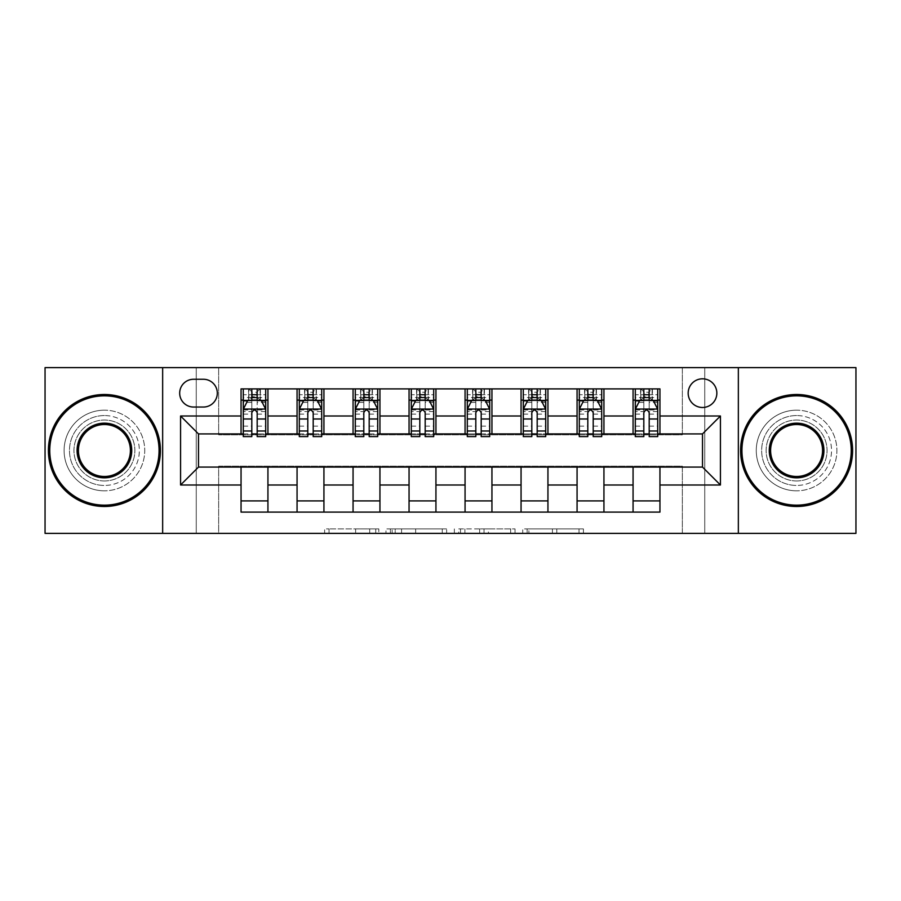 <?xml version="1.0" encoding="UTF-8"?>
<svg xmlns="http://www.w3.org/2000/svg" width="901" height="901" viewBox="0 0 901 901"><rect width="100%" height="100%" fill="white"/><g stroke="black" fill="none" stroke-linecap="round" stroke-linejoin="round"><path stroke-width="0.68" stroke-dasharray="4.5 3.38" d="M378.825 533.381L329.023 533.381L378.825 533.381L378.825 528.898L355.625 528.898L355.625 533.381L355.625 528.898L378.825 528.898L378.825 533.381L378.825 528.898L355.625 528.898L355.625 533.381L355.625 528.898L378.825 528.898L329.023 528.898L378.825 528.898M796.585 415.552A34.948 34.948 0 0 0 761.649 450.5A34.948 34.948 0 0 0 796.585 485.448A34.948 34.948 0 0 1 761.649 450.5A34.948 34.948 0 0 1 796.585 415.552A34.948 34.948 0 0 1 831.533 450.5A34.948 34.948 0 0 1 796.585 485.448A34.948 34.948 0 0 0 831.533 450.5A34.948 34.948 0 0 0 796.585 415.552M104.415 415.552A34.948 34.948 0 0 0 69.467 450.5A34.948 34.948 0 0 0 104.415 485.448A34.948 34.948 0 0 1 69.467 450.5A34.948 34.948 0 0 1 104.415 415.552A34.948 34.948 0 0 1 139.351 450.5A34.948 34.948 0 0 1 104.415 485.448A34.948 34.948 0 0 0 139.351 450.5A34.948 34.948 0 0 0 104.415 415.552M702.51 378.814A14.337 14.337 0 0 0 688.173 393.151A14.337 14.337 0 0 0 702.51 407.489A14.337 14.337 0 0 0 716.847 393.151A14.337 14.337 0 0 0 702.51 378.814M579.016 533.381L527.13 533.381L579.016 533.381L579.016 528.898L556.807 528.898L583.42 528.898L583.42 533.381L583.42 528.898L527.13 528.898L583.42 528.898L583.42 533.381L583.42 528.898L579.016 528.898L579.016 533.381M552.414 533.381L528.887 533.381L552.414 533.381L552.414 528.898L556.807 528.898L552.414 528.898L552.414 533.381L552.414 528.898L528.887 528.898L528.887 533.381L528.887 528.898L552.414 528.898L552.414 533.381M522.726 533.381L527.13 533.381L522.726 533.381L522.726 528.898L527.13 528.898L522.726 528.898L522.726 533.381M324.619 533.381L329.023 533.381L324.619 533.381L324.619 528.898L329.023 528.898L324.619 528.898L324.619 533.381M682.35 533.381L704.751 533.381L704.751 367.619L855.95 367.619L855.95 533.381L704.751 533.381L704.751 367.619L682.35 367.619L682.35 434.823L218.65 434.823L218.65 367.619L682.35 367.619L682.35 434.823L218.65 434.823L218.65 367.619L196.249 367.619L196.249 533.381L45.05 533.381L45.05 367.619L196.249 367.619L196.249 533.381L218.65 533.381L218.65 466.177L682.35 466.177L682.35 533.381L218.65 533.381L218.65 466.177L682.35 466.177L682.35 533.381M446.648 533.381L442.256 533.381L446.648 533.381L446.648 528.898L446.648 533.381M390.358 533.381L442.256 533.381L385.966 533.381L390.358 533.381L390.358 528.898L446.648 528.898L385.966 528.898L385.966 533.381L385.966 528.898L390.358 528.898L390.358 533.381M458.744 533.381L515.034 533.381L454.352 533.381L458.744 533.381L458.744 528.898L515.034 528.898L515.034 533.381L515.034 528.898L488.432 528.898L488.432 533.381M241.051 500.9L267.935 500.9L267.935 512.106L241.051 512.106L241.051 467.078M297.06 512.106L297.06 500.9L323.932 500.9L323.932 512.106L267.935 512.106M353.057 512.106L353.057 500.9L379.94 500.9L379.94 512.106L323.932 512.106M409.054 512.106L409.054 500.9L435.938 500.9L435.938 512.106L379.94 512.106M465.062 512.106L465.062 500.9L491.946 500.9L491.946 512.106L435.938 512.106M521.06 512.106L521.06 500.9L547.943 500.9L547.943 512.106L491.946 512.106M577.068 512.106L577.068 500.9L603.94 500.9L603.94 512.106L547.943 512.106M633.065 512.106L633.065 500.9L659.949 500.9L659.949 512.106L603.94 512.106M241.051 388.894L267.935 388.894L267.935 400.1L241.051 400.1L241.051 388.894M297.06 388.894L323.932 388.894L323.932 400.1L297.06 400.1L297.06 388.894L267.935 388.894M353.057 388.894L379.94 388.894L379.94 400.1L353.057 400.1L353.057 388.894L323.932 388.894M409.054 388.894L435.938 388.894L435.938 400.1L409.054 400.1L409.054 388.894L379.94 388.894M465.062 388.894L491.946 388.894L491.946 400.1L465.062 400.1L465.062 388.894L435.938 388.894M521.06 388.894L547.943 388.894L547.943 400.1L521.06 400.1L521.06 388.894L491.946 388.894M577.068 388.894L603.94 388.894L603.94 400.1L577.068 400.1L577.068 388.894L547.943 388.894M633.065 388.894L659.949 388.894L659.949 400.1L633.065 400.1L633.065 388.894L603.94 388.894M198.49 433.922L198.49 467.078L702.51 467.078L702.51 433.922L198.49 433.922M635.306 433.922L643.821 433.922M649.193 433.922L657.707 433.922M579.298 433.922L587.812 433.922M593.196 433.922L601.699 433.922M523.301 433.922L531.815 433.922M537.187 433.922L545.702 433.922M467.304 433.922L475.818 433.922M481.19 433.922L489.705 433.922M411.295 433.922L419.81 433.922M425.182 433.922L433.696 433.922M355.298 433.922L363.813 433.922M369.185 433.922L377.699 433.922M299.301 433.922L307.804 433.922M313.188 433.922L321.702 433.922M243.293 433.922L251.807 433.922M257.179 433.922L265.694 433.922M241.051 433.922L241.051 400.1M267.935 433.922L267.935 400.1M257.179 400.1L251.807 400.1M267.935 500.9L267.935 467.078M297.06 433.922L297.06 400.1M323.932 433.922L323.932 400.1M313.188 400.1L307.804 400.1M323.932 500.9L323.932 467.078M297.06 500.9L297.06 467.078M353.057 500.9L353.057 467.078M379.94 500.9L379.94 467.078M353.057 433.922L353.057 400.1M379.94 433.922L379.94 400.1M369.185 400.1L363.813 400.1M409.054 500.9L409.054 467.078M435.938 500.9L435.938 467.078M409.054 433.922L409.054 400.1M435.938 433.922L435.938 400.1M425.182 400.1L419.81 400.1M465.062 500.9L465.062 467.078M491.946 500.9L491.946 467.078M465.062 433.922L465.062 400.1M491.946 433.922L491.946 400.1M481.19 400.1L475.818 400.1M521.06 500.9L521.06 467.078M547.943 500.9L547.943 467.078M521.06 433.922L521.06 400.1M547.943 433.922L547.943 400.1M537.187 400.1L531.815 400.1M577.068 500.9L577.068 467.078M603.94 500.9L603.94 467.078M577.068 433.922L577.068 400.1M603.94 433.922L603.94 400.1M593.196 400.1L587.812 400.1M633.065 500.9L633.065 467.078M659.949 500.9L659.949 467.078M633.065 433.922L633.065 400.1M659.949 433.922L659.949 400.1M649.193 400.1L643.821 400.1M193.569 379.265A13.887 13.887 0 0 0 179.682 393.151A13.887 13.887 0 0 0 193.569 407.038L203.423 407.038A13.887 13.887 0 0 0 217.31 393.151A13.887 13.887 0 0 0 203.423 379.265L193.569 379.265M162.653 533.381L162.653 367.619M738.347 367.619L738.347 533.381M395.201 533.381L401.576 533.381L395.201 533.381L395.201 528.898L392.126 528.898L392.126 533.381L392.126 528.898L401.576 528.898L395.201 528.898L395.201 533.381M401.576 533.381L415.654 533.381L401.576 533.381L401.576 528.898L415.654 528.898L415.654 533.381L415.654 528.898L401.576 528.898L401.576 533.381M458.744 528.898L484.028 528.898L484.028 533.381L484.028 528.898L479.636 528.898L484.028 528.898L484.028 533.381L484.028 528.898L488.432 528.898M460.501 528.898L460.501 533.381L460.501 528.898M454.352 528.898L454.352 533.381L454.352 528.898M251.807 388.894L243.293 388.894L243.293 400.1L243.293 394.728L251.807 394.728L251.807 388.894L265.694 388.894L265.694 400.1L265.694 397.578L257.179 397.578M243.293 409.279L243.293 430.791L243.293 409.279L247.775 400.326L261.211 400.326L265.694 409.279L265.694 430.791L265.694 409.279M243.293 436.613L243.293 394.728L265.694 394.728L265.694 397.578M265.694 436.613L265.694 394.728L257.179 394.728L257.179 388.894M251.807 436.613L251.807 411.543L243.293 411.543M243.293 409.978L251.807 409.978L251.807 430.791L251.807 412.647C253.598 409.245 255.388 409.245 257.179 412.647L257.179 430.791L257.179 409.978L265.694 409.978M243.293 400.1L260.096 400.1L260.096 388.894L265.694 388.894M260.423 388.894L260.423 400.1L260.096 388.894L248.89 388.894L248.89 400.1L248.575 388.894L248.575 400.1M243.293 388.894L248.575 388.894M251.807 394.728L251.807 411.543M265.694 411.543L257.179 411.543L257.179 394.728M251.807 409.978L251.807 400.326M257.179 400.326L257.179 409.978M257.179 411.543L257.179 436.613M260.423 400.1L265.694 400.1M252.257 396.744L252.257 392.262L256.74 392.262L256.74 396.744L252.257 396.744L248.89 400.1M260.096 400.1L256.74 396.744M252.257 392.262L248.89 388.894M260.096 388.894L256.74 392.262M307.804 388.894L299.301 388.894L299.301 400.1L299.301 394.728L307.804 394.728L307.804 388.894L321.702 388.894L321.702 400.1L321.702 397.578L313.188 397.578M299.301 409.279L299.301 430.791L299.301 409.279L303.772 400.326L317.22 400.326L321.702 409.279L321.702 430.791L321.702 409.279M299.301 436.613L299.301 394.728L321.702 394.728L321.702 397.578M321.702 436.613L321.702 394.728L313.188 394.728L313.188 388.894L313.188 436.613M307.804 436.613L307.804 411.543L299.301 411.543M299.301 409.978L307.804 409.978L307.804 430.791L307.804 412.647C309.595 409.245 311.386 409.245 313.188 412.647L313.188 430.791L313.188 409.978L321.702 409.978M299.301 400.1L316.093 400.1L316.093 388.894L321.702 388.894M312.737 392.262L312.737 396.744L308.255 396.744L308.255 392.262L312.737 392.262L316.093 388.894L316.093 400.1L316.093 388.894L304.898 388.894L304.898 400.1L304.572 388.894L304.572 400.1M299.301 388.894L304.572 388.894M307.804 394.728L307.804 411.543M307.804 409.978L307.804 400.326M313.188 400.326L313.188 409.978M312.737 396.744L316.093 400.1L321.702 400.1M308.255 396.744L304.898 400.1M308.255 392.262L304.898 388.894M363.813 388.894L355.298 388.894L355.298 400.1L355.298 394.728L363.813 394.728L363.813 388.894L377.699 388.894L377.699 400.1L377.699 397.578L369.185 397.578M355.298 409.279L355.298 430.791L355.298 409.279L359.781 400.326L373.217 400.326L377.699 409.279L377.699 430.791L377.699 409.279M355.298 436.613L355.298 394.728L377.699 394.728L377.699 397.578M377.699 436.613L377.699 394.728L369.185 394.728L369.185 388.894L369.185 436.613M363.813 436.613L363.813 411.543L355.298 411.543M355.298 409.978L363.813 409.978L363.813 430.791L363.813 412.647C365.592 409.245 367.394 409.245 369.185 412.647L369.185 430.791L369.185 409.978L377.699 409.978M355.298 400.1L372.102 400.1L372.102 388.894L377.699 388.894M368.734 392.262L368.734 396.744L364.263 396.744L364.263 392.262L368.734 392.262L372.102 388.894L372.102 400.1L372.102 388.894L360.896 388.894L360.896 400.1L360.569 388.894L360.569 400.1M355.298 388.894L360.569 388.894M363.813 394.728L363.813 411.543M363.813 409.978L363.813 400.326M369.185 400.326L369.185 409.978M368.734 396.744L372.102 400.1L377.699 400.1M364.263 396.744L360.896 400.1M364.263 392.262L360.896 388.894M419.81 388.894L411.295 388.894L411.295 400.1L411.295 394.728L419.81 394.728L419.81 388.894L433.696 388.894L433.696 400.1L433.696 397.578L425.182 397.578M411.295 409.279L411.295 430.791L411.295 409.279L415.778 400.326L429.214 400.326L433.696 409.279L433.696 430.791L433.696 409.279M411.295 436.613L411.295 394.728L433.696 394.728L433.696 397.578M433.696 436.613L433.696 394.728L425.182 394.728L425.182 388.894L425.182 436.613M419.81 436.613L419.81 411.543L411.295 411.543M411.295 409.978L419.81 409.978L419.81 430.791L419.81 412.647C421.6 409.245 423.391 409.245 425.182 412.647L425.182 430.791L425.182 409.978L433.696 409.978M411.295 400.1L428.099 400.1L428.099 388.894L433.696 388.894M424.743 392.262L424.743 396.744L420.26 396.744L420.26 392.262L424.743 392.262L428.099 388.894L428.099 400.1L428.099 388.894L416.904 388.894L416.904 400.1L416.577 388.894L416.577 400.1M411.295 388.894L416.577 388.894M419.81 394.728L419.81 411.543M419.81 409.978L419.81 400.326M425.182 400.326L425.182 409.978M424.743 396.744L428.099 400.1L433.696 400.1M420.26 396.744L416.904 400.1M420.26 392.262L416.904 388.894M475.818 388.894L467.304 388.894L467.304 400.1L467.304 394.728L475.818 394.728L475.818 388.894L489.705 388.894L489.705 400.1L489.705 397.578L481.19 397.578M467.304 409.279L467.304 430.791L467.304 409.279L471.786 400.326L485.222 400.326L489.705 409.279L489.705 430.791L489.705 409.279M467.304 436.613L467.304 394.728L489.705 394.728L489.705 397.578M489.705 436.613L489.705 394.728L481.19 394.728L481.19 388.894L481.19 436.613M475.818 436.613L475.818 411.543L467.304 411.543M467.304 409.978L475.818 409.978L475.818 430.791L475.818 412.647C477.598 409.245 479.388 409.245 481.19 412.647L481.19 430.791L481.19 409.978L489.705 409.978M467.304 400.1L484.096 400.1L484.096 388.894L489.705 388.894M480.74 392.262L480.74 396.744L476.257 396.744L476.257 392.262L480.74 392.262L484.096 388.894L484.096 400.1L484.096 388.894L472.901 388.894L472.901 400.1L472.575 388.894L472.575 400.1M467.304 388.894L472.575 388.894M475.818 394.728L475.818 411.543M475.818 409.978L475.818 400.326M481.19 400.326L481.19 409.978M480.74 396.744L484.096 400.1L489.705 400.1M476.257 396.744L472.901 400.1M476.257 392.262L472.901 388.894M104.415 506.497A55.997 55.997 0 0 1 48.406 450.5A55.997 55.997 0 0 1 104.415 394.503A55.997 55.997 0 0 1 160.412 450.5A55.997 55.997 0 0 1 104.415 506.497A55.997 55.997 0 0 1 48.406 450.5A55.997 55.997 0 0 1 104.415 394.503A55.997 55.997 0 0 1 160.412 450.5A55.997 55.997 0 0 1 104.415 506.497A55.997 55.997 0 0 1 48.406 450.5A55.997 55.997 0 0 1 104.415 394.503A55.997 55.997 0 0 1 160.412 450.5A55.997 55.997 0 0 1 104.415 506.497M104.415 410.18A40.32 40.32 0 0 0 64.095 450.5A40.32 40.32 0 0 0 104.415 490.82A40.32 40.32 0 0 1 64.095 450.5A40.32 40.32 0 0 1 104.415 410.18A40.32 40.32 0 0 1 144.734 450.5A40.32 40.32 0 0 1 104.415 490.82A40.32 40.32 0 0 0 144.734 450.5A40.32 40.32 0 0 0 104.415 410.18M104.415 424.517A25.983 25.983 0 0 1 130.397 450.5A25.983 25.983 0 0 1 104.415 476.483A25.983 25.983 0 0 1 78.432 450.5A25.983 25.983 0 0 1 104.415 424.517M104.415 480.965A30.465 30.465 0 0 1 73.95 450.5A30.465 30.465 0 0 1 104.415 420.035A30.465 30.465 0 0 1 134.88 450.5A30.465 30.465 0 0 1 104.415 480.965A30.465 30.465 0 0 1 73.95 450.5A30.465 30.465 0 0 1 104.415 420.035A30.465 30.465 0 0 1 134.88 450.5A30.465 30.465 0 0 1 104.415 480.965M796.585 506.497A55.997 55.997 0 0 1 740.588 450.5A55.997 55.997 0 0 1 796.585 394.503A55.997 55.997 0 0 1 852.594 450.5A55.997 55.997 0 0 1 796.585 506.497A55.997 55.997 0 0 1 740.588 450.5A55.997 55.997 0 0 1 796.585 394.503A55.997 55.997 0 0 1 852.594 450.5A55.997 55.997 0 0 1 796.585 506.497A55.997 55.997 0 0 1 740.588 450.5A55.997 55.997 0 0 1 796.585 394.503A55.997 55.997 0 0 1 852.594 450.5A55.997 55.997 0 0 1 796.585 506.497M796.585 410.18A40.32 40.32 0 0 0 756.266 450.5A40.32 40.32 0 0 0 796.585 490.82A40.32 40.32 0 0 1 756.266 450.5A40.32 40.32 0 0 1 796.585 410.18A40.32 40.32 0 0 1 836.905 450.5A40.32 40.32 0 0 1 796.585 490.82A40.32 40.32 0 0 0 836.905 450.5A40.32 40.32 0 0 0 796.585 410.18M796.585 424.517A25.983 25.983 0 0 1 822.568 450.5A25.983 25.983 0 0 1 796.585 476.483A25.983 25.983 0 0 1 770.603 450.5A25.983 25.983 0 0 1 796.585 424.517M796.585 480.965A30.465 30.465 0 0 1 766.12 450.5A30.465 30.465 0 0 1 796.585 420.035A30.465 30.465 0 0 1 827.05 450.5A30.465 30.465 0 0 1 796.585 480.965A30.465 30.465 0 0 1 766.12 450.5A30.465 30.465 0 0 1 796.585 420.035A30.465 30.465 0 0 1 827.05 450.5A30.465 30.465 0 0 1 796.585 480.965M531.815 388.894L523.301 388.894L523.301 400.1L523.301 394.728L531.815 394.728L531.815 388.894L545.702 388.894L545.702 400.1L545.702 397.578L537.187 397.578M523.301 409.279L523.301 430.791L523.301 409.279L527.783 400.326L541.219 400.326L545.702 409.279L545.702 430.791L545.702 409.279M523.301 436.613L523.301 394.728L545.702 394.728L545.702 397.578M545.702 436.613L545.702 394.728L537.187 394.728L537.187 388.894L537.187 436.613M531.815 436.613L531.815 411.543L523.301 411.543M523.301 409.978L531.815 409.978L531.815 430.791L531.815 412.647C533.606 409.245 535.397 409.245 537.187 412.647L537.187 430.791L537.187 409.978L545.702 409.978M523.301 400.1L540.104 400.1L540.104 388.894L545.702 388.894M536.737 392.262L536.737 396.744L532.266 396.744L532.266 392.262L536.737 392.262L540.104 388.894L540.104 400.1L540.104 388.894L528.898 388.894L528.898 400.1L528.583 388.894L528.583 400.1M523.301 388.894L528.583 388.894M531.815 394.728L531.815 411.543M531.815 409.978L531.815 400.326M537.187 400.326L537.187 409.978M536.737 396.744L540.104 400.1L545.702 400.1M532.266 396.744L528.898 400.1M532.266 392.262L528.898 388.894M587.812 388.894L579.298 388.894L579.298 400.1L579.298 394.728L587.812 394.728L587.812 388.894L601.699 388.894L601.699 400.1L601.699 397.578L593.196 397.578M579.298 409.279L579.298 430.791L579.298 409.279L583.78 400.326L597.228 400.326L601.699 409.279L601.699 430.791L601.699 409.279M579.298 436.613L579.298 394.728L601.699 394.728L601.699 397.578M601.699 436.613L601.699 394.728L593.196 394.728L593.196 388.894L593.196 436.613M587.812 436.613L587.812 411.543L579.298 411.543M579.298 409.978L587.812 409.978L587.812 430.791L587.812 412.647C589.603 409.245 591.394 409.245 593.196 412.647L593.196 430.791L593.196 409.978L601.699 409.978M579.298 400.1L596.102 400.1L596.102 388.894L601.699 388.894M592.745 392.262L592.745 396.744L588.263 396.744L588.263 392.262L592.745 392.262L596.102 388.894L596.102 400.1L596.102 388.894L584.907 388.894L584.907 400.1L584.58 388.894L584.58 400.1M579.298 388.894L584.58 388.894M587.812 394.728L587.812 411.543M587.812 409.978L587.812 400.326M593.196 400.326L593.196 409.978M592.745 396.744L596.102 400.1L601.699 400.1M588.263 396.744L584.907 400.1M588.263 392.262L584.907 388.894M643.821 388.894L635.306 388.894L635.306 400.1L635.306 394.728L643.821 394.728L643.821 388.894L657.707 388.894L657.707 400.1L657.707 397.578L649.193 397.578M635.306 409.279L635.306 430.791L635.306 409.279L639.789 400.326L653.225 400.326L657.707 409.279L657.707 430.791L657.707 409.279M635.306 436.613L635.306 394.728L657.707 394.728L657.707 397.578M657.707 436.613L657.707 394.728L649.193 394.728L649.193 388.894L649.193 436.613M643.821 436.613L643.821 411.543L635.306 411.543M635.306 409.978L643.821 409.978L643.821 430.791L643.821 412.647C645.6 409.245 647.391 409.245 649.193 412.647L649.193 430.791L649.193 409.978L657.707 409.978M635.306 400.1L652.11 400.1L652.11 388.894L657.707 388.894M648.743 392.262L648.743 396.744L644.26 396.744L644.26 392.262L648.743 392.262L652.11 388.894L652.11 400.1L652.11 388.894L640.904 388.894L640.904 400.1L640.577 388.894L640.577 400.1M635.306 388.894L640.577 388.894M643.821 394.728L643.821 411.543M643.821 409.978L643.821 400.326M649.193 400.326L649.193 409.978M648.743 396.744L652.11 400.1L657.707 400.1M644.26 396.744L640.904 400.1M644.26 392.262L640.904 388.894M375.74 528.898L375.74 533.381L375.74 528.898M369.692 528.898L369.692 533.381L369.692 528.898M329.023 528.898L329.023 533.381L329.023 528.898M442.256 528.898L442.256 533.381L442.256 528.898M510.642 528.898L510.642 533.381L510.642 528.898M479.636 528.898L479.636 533.381L479.636 528.898M464.905 528.898L464.905 533.381L464.905 528.898M556.807 528.898L556.807 533.381L556.807 528.898M527.13 528.898L527.13 533.381L527.13 528.898M243.405 409.054L265.581 409.054M243.293 426.128L251.807 426.128M251.807 402.42L243.293 402.42M265.694 402.42L257.179 402.42M247.505 400.855L251.807 400.855M257.179 400.855L261.481 400.855M257.179 426.128L265.694 426.128M243.293 414.111L251.807 414.111M257.179 414.111L265.694 414.111M251.807 397.578L243.293 397.578M299.414 409.054L321.589 409.054M299.301 426.128L307.804 426.128M307.804 402.42L299.301 402.42M321.702 402.42L313.188 402.42M303.513 400.855L307.804 400.855M313.188 400.855L317.49 400.855M321.702 411.543L313.188 411.543M313.188 426.128L321.702 426.128M299.301 414.111L307.804 414.111M313.188 414.111L321.702 414.111M307.804 397.578L299.301 397.578M316.42 388.894L316.42 400.1M355.411 409.054L377.587 409.054M355.298 426.128L363.813 426.128M363.813 402.42L355.298 402.42M377.699 402.42L369.185 402.42M359.51 400.855L363.813 400.855M369.185 400.855L373.487 400.855M377.699 411.543L369.185 411.543M369.185 426.128L377.699 426.128M355.298 414.111L363.813 414.111M369.185 414.111L377.699 414.111M363.813 397.578L355.298 397.578M372.417 388.894L372.417 400.1M411.408 409.054L433.584 409.054M411.295 426.128L419.81 426.128M419.81 402.42L411.295 402.42M433.696 402.42L425.182 402.42M415.507 400.855L419.81 400.855M425.182 400.855L429.484 400.855M433.696 411.543L425.182 411.543M425.182 426.128L433.696 426.128M411.295 414.111L419.81 414.111M425.182 414.111L433.696 414.111M419.81 397.578L411.295 397.578M428.425 388.894L428.425 400.1M467.416 409.054L489.592 409.054M467.304 426.128L475.818 426.128M475.818 402.42L467.304 402.42M489.705 402.42L481.19 402.42M471.516 400.855L475.818 400.855M481.19 400.855L485.493 400.855M489.705 411.543L481.19 411.543M481.19 426.128L489.705 426.128M467.304 414.111L475.818 414.111M481.19 414.111L489.705 414.111M475.818 397.578L467.304 397.578M484.423 388.894L484.423 400.1M523.413 409.054L545.589 409.054M523.301 426.128L531.815 426.128M531.815 402.42L523.301 402.42M545.702 402.42L537.187 402.42M527.513 400.855L531.815 400.855M537.187 400.855L541.49 400.855M545.702 411.543L537.187 411.543M537.187 426.128L545.702 426.128M523.301 414.111L531.815 414.111M537.187 414.111L545.702 414.111M531.815 397.578L523.301 397.578M540.431 388.894L540.431 400.1M579.411 409.054L601.586 409.054M579.298 426.128L587.812 426.128M587.812 402.42L579.298 402.42M601.699 402.42L593.196 402.42M583.51 400.855L587.812 400.855M593.196 400.855L597.487 400.855M601.699 411.543L593.196 411.543M593.196 426.128L601.699 426.128M579.298 414.111L587.812 414.111M593.196 414.111L601.699 414.111M587.812 397.578L579.298 397.578M596.428 388.894L596.428 400.1M635.419 409.054L657.595 409.054M635.306 426.128L643.821 426.128M643.821 402.42L635.306 402.42M657.707 402.42L649.193 402.42M639.519 400.855L643.821 400.855M649.193 400.855L653.495 400.855M657.707 411.543L649.193 411.543M649.193 426.128L657.707 426.128M635.306 414.111L643.821 414.111M649.193 414.111L657.707 414.111M643.821 397.578L635.306 397.578M652.425 388.894L652.425 400.1M243.293 430.791L251.807 430.791M257.179 430.791L265.694 430.791M299.301 430.791L307.804 430.791M313.188 430.791L321.702 430.791M355.298 430.791L363.813 430.791M369.185 430.791L377.699 430.791M411.295 430.791L419.81 430.791M425.182 430.791L433.696 430.791M467.304 430.791L475.818 430.791M481.19 430.791L489.705 430.791M523.301 430.791L531.815 430.791M537.187 430.791L545.702 430.791M579.298 430.791L587.812 430.791M593.196 430.791L601.699 430.791M635.306 430.791L643.821 430.791M649.193 430.791L657.707 430.791"/><path stroke-width="1.35" d="M702.51 378.814A14.337 14.337 0 0 0 688.173 393.151A14.337 14.337 0 0 0 702.51 407.489A14.337 14.337 0 0 0 716.847 393.151A14.337 14.337 0 0 0 702.51 378.814M738.347 533.381L855.95 533.381L855.95 367.619L738.347 367.619L738.347 533.381L162.653 533.381L162.653 367.619L45.05 367.619L45.05 533.381L162.653 533.381M193.569 407.038L203.423 407.038A13.887 13.887 0 0 0 217.31 393.151A13.887 13.887 0 0 0 203.423 379.265L193.569 379.265A13.887 13.887 0 0 0 179.682 393.151A13.887 13.887 0 0 0 193.569 407.038M738.347 367.619L162.653 367.619M241.051 484.997L180.572 484.997L180.572 416.003L241.051 416.003L241.051 433.922L198.49 433.922L198.49 467.078L241.051 467.078L241.051 512.106L659.949 512.106L659.949 467.078L702.51 467.078L702.51 433.922L659.949 433.922L659.949 416.003L720.428 416.003L720.428 484.997L659.949 484.997M659.949 416.003L659.949 388.894L241.051 388.894L241.051 416.003M633.065 388.894L633.065 433.922L635.306 433.922M643.821 433.922L649.193 433.922M657.707 433.922L659.949 433.922M633.065 433.922L601.699 433.922M577.068 388.894L577.068 433.922L579.298 433.922M587.812 433.922L593.196 433.922M577.068 433.922L545.702 433.922M521.06 388.894L521.06 433.922L523.301 433.922M531.815 433.922L537.187 433.922M521.06 433.922L489.705 433.922M465.062 388.894L465.062 433.922L467.304 433.922M475.818 433.922L481.19 433.922M465.062 433.922L433.696 433.922M409.054 388.894L409.054 433.922L411.295 433.922M419.81 433.922L425.182 433.922M409.054 433.922L377.699 433.922M353.057 388.894L353.057 433.922L355.298 433.922M363.813 433.922L369.185 433.922M353.057 433.922L321.702 433.922M297.06 388.894L297.06 433.922L299.301 433.922M307.804 433.922L313.188 433.922M297.06 433.922L265.694 433.922M241.051 433.922L243.293 433.922M251.807 433.922L257.179 433.922M241.051 467.078L267.935 467.078L267.935 512.106M659.949 467.078L267.935 467.078M267.935 388.894L267.935 433.922M241.051 400.1L243.293 400.1M251.807 400.1L257.179 400.1M265.694 400.1L267.935 400.1M241.051 500.9L267.935 500.9M297.06 467.078L297.06 512.106M323.932 388.894L323.932 433.922M297.06 400.1L299.301 400.1M307.804 400.1L313.188 400.1M321.702 400.1L323.932 400.1M323.932 467.078L323.932 512.106M297.06 500.9L323.932 500.9M353.057 467.078L353.057 512.106M379.94 467.078L379.94 512.106M353.057 500.9L379.94 500.9M379.94 388.894L379.94 433.922M353.057 400.1L355.298 400.1M363.813 400.1L369.185 400.1M377.699 400.1L379.94 400.1M409.054 467.078L409.054 512.106M435.938 467.078L435.938 512.106M409.054 500.9L435.938 500.9M435.938 388.894L435.938 433.922M409.054 400.1L411.295 400.1M419.81 400.1L425.182 400.1M433.696 400.1L435.938 400.1M465.062 467.078L465.062 512.106M491.946 467.078L491.946 512.106M465.062 500.9L491.946 500.9M491.946 388.894L491.946 433.922M465.062 400.1L467.304 400.1M475.818 400.1L481.19 400.1M489.705 400.1L491.946 400.1M521.06 467.078L521.06 512.106M547.943 467.078L547.943 512.106M521.06 500.9L547.943 500.9M547.943 388.894L547.943 433.922M521.06 400.1L523.301 400.1M531.815 400.1L537.187 400.1M545.702 400.1L547.943 400.1M577.068 467.078L577.068 512.106M603.94 467.078L603.94 512.106M577.068 500.9L603.94 500.9M603.94 388.894L603.94 433.922M577.068 400.1L579.298 400.1M587.812 400.1L593.196 400.1M601.699 400.1L603.94 400.1M633.065 467.078L633.065 512.106M633.065 500.9L659.949 500.9M633.065 400.1L635.306 400.1M643.821 400.1L649.193 400.1M657.707 400.1L659.949 400.1M198.49 433.922L180.572 416.003M198.49 467.078L180.572 484.997M720.428 416.003L702.51 433.922M720.428 484.997L702.51 467.078M257.179 394.728L251.807 394.728M265.694 430.993L257.179 430.993L257.179 436.613L265.694 436.613L265.694 409.279L261.211 400.326L247.775 400.326L243.293 409.279L243.293 436.613L251.807 436.613L251.807 430.993L243.293 430.993M243.293 409.279L243.293 388.894M265.694 409.279L265.694 388.894M251.807 400.326L251.807 388.894M257.179 388.894L257.179 400.326M257.179 430.993L257.179 412.647C255.388 409.189 253.598 409.189 251.807 412.647L251.807 430.993M313.188 394.728L307.804 394.728M321.702 430.993L313.188 430.993L313.188 436.613L321.702 436.613L321.702 409.279L317.22 400.326L303.772 400.326L299.301 409.279L299.301 436.613L307.804 436.613L307.804 430.993L299.301 430.993M299.301 409.279L299.301 388.894M321.702 409.279L321.702 388.894M307.804 400.326L307.804 388.894M313.188 388.894L313.188 400.326M313.188 430.993L313.188 412.647C311.397 409.189 309.606 409.189 307.804 412.647L307.804 430.993M369.185 394.728L363.813 394.728M377.699 430.993L369.185 430.993L369.185 436.613L377.699 436.613L377.699 409.279L373.217 400.326L359.781 400.326L355.298 409.279L355.298 436.613L363.813 436.613L363.813 430.993L355.298 430.993M355.298 409.279L355.298 388.894M377.699 409.279L377.699 388.894M363.813 400.326L363.813 388.894M369.185 388.894L369.185 400.326M369.185 430.993L369.185 412.647C367.394 409.189 365.603 409.189 363.813 412.647L363.813 430.993M425.182 394.728L419.81 394.728M433.696 430.993L425.182 430.993L425.182 436.613L433.696 436.613L433.696 409.279L429.214 400.326L415.778 400.326L411.295 409.279L411.295 436.613L419.81 436.613L419.81 430.993L411.295 430.993M411.295 409.279L411.295 388.894M433.696 409.279L433.696 388.894M419.81 400.326L419.81 388.894M425.182 388.894L425.182 400.326M425.182 430.993L425.182 412.647C423.402 409.189 421.6 409.189 419.81 412.647L419.81 430.993M481.19 394.728L475.818 394.728M489.705 430.993L481.19 430.993L481.19 436.613L489.705 436.613L489.705 409.279L485.222 400.326L471.786 400.326L467.304 409.279L467.304 436.613L475.818 436.613L475.818 430.993L467.304 430.993M467.304 409.279L467.304 388.894M489.705 409.279L489.705 388.894M475.818 400.326L475.818 388.894M481.19 388.894L481.19 400.326M481.19 430.993L481.19 412.647C479.4 409.189 477.609 409.189 475.818 412.647L475.818 430.993M104.415 395.843A54.657 54.657 0 0 0 49.758 450.5A54.657 54.657 0 0 0 104.415 505.157A54.657 54.657 0 0 0 159.072 450.5A54.657 54.657 0 0 0 104.415 395.843M104.415 506.497A55.997 55.997 0 0 1 48.406 450.5A55.997 55.997 0 0 1 104.415 394.503A55.997 55.997 0 0 1 160.412 450.5A55.997 55.997 0 0 1 104.415 506.497M104.415 423.166A27.334 27.334 0 0 1 131.737 450.5A27.334 27.334 0 0 1 104.415 477.834A27.334 27.334 0 0 1 77.081 450.5A27.334 27.334 0 0 1 104.415 423.166M104.415 476.483A25.983 25.983 0 0 0 130.397 450.5A25.983 25.983 0 0 0 104.415 424.517A25.983 25.983 0 0 0 78.432 450.5A25.983 25.983 0 0 0 104.415 476.483M796.585 395.843A54.657 54.657 0 0 0 741.928 450.5A54.657 54.657 0 0 0 796.585 505.157A54.657 54.657 0 0 0 851.242 450.5A54.657 54.657 0 0 0 796.585 395.843M796.585 506.497A55.997 55.997 0 0 1 740.588 450.5A55.997 55.997 0 0 1 796.585 394.503A55.997 55.997 0 0 1 852.594 450.5A55.997 55.997 0 0 1 796.585 506.497M796.585 423.166A27.334 27.334 0 0 1 823.919 450.5A27.334 27.334 0 0 1 796.585 477.834A27.334 27.334 0 0 1 769.263 450.5A27.334 27.334 0 0 1 796.585 423.166M796.585 476.483A25.983 25.983 0 0 0 822.568 450.5A25.983 25.983 0 0 0 796.585 424.517A25.983 25.983 0 0 0 770.603 450.5A25.983 25.983 0 0 0 796.585 476.483M537.187 394.728L531.815 394.728M545.702 430.993L537.187 430.993L537.187 436.613L545.702 436.613L545.702 409.279L541.219 400.326L527.783 400.326L523.301 409.279L523.301 436.613L531.815 436.613L531.815 430.993L523.301 430.993M523.301 409.279L523.301 388.894M545.702 409.279L545.702 388.894M531.815 400.326L531.815 388.894M537.187 388.894L537.187 400.326M537.187 430.993L537.187 412.647C535.397 409.189 533.606 409.189 531.815 412.647L531.815 430.993M593.196 394.728L587.812 394.728M601.699 430.993L593.196 430.993L593.196 436.613L601.699 436.613L601.699 409.279L597.228 400.326L583.78 400.326L579.298 409.279L579.298 436.613L587.812 436.613L587.812 430.993L579.298 430.993M579.298 409.279L579.298 388.894M601.699 409.279L601.699 388.894M587.812 400.326L587.812 388.894M593.196 388.894L593.196 400.326M593.196 430.993L593.196 412.647C591.405 409.189 589.614 409.189 587.812 412.647L587.812 430.993M649.193 394.728L643.821 394.728M657.707 430.993L649.193 430.993L649.193 436.613L657.707 436.613L657.707 409.279L653.225 400.326L639.789 400.326L635.306 409.279L635.306 436.613L643.821 436.613L643.821 430.993L635.306 430.993M635.306 409.279L635.306 388.894M657.707 409.279L657.707 388.894M643.821 400.326L643.821 388.894M649.193 388.894L649.193 400.326M649.193 430.993L649.193 412.647C647.402 409.189 645.612 409.189 643.821 412.647L643.821 430.993M297.06 484.997L267.935 484.997M297.06 416.003L267.935 416.003M353.057 416.003L323.932 416.003M353.057 484.997L323.932 484.997M409.054 416.003L379.94 416.003M409.054 484.997L379.94 484.997M465.062 416.003L435.938 416.003M465.062 484.997L435.938 484.997M521.06 416.003L491.946 416.003M521.06 484.997L491.946 484.997M577.068 416.003L547.943 416.003M577.068 484.997L547.943 484.997M633.065 416.003L603.94 416.003M633.065 484.997L603.94 484.997M265.581 409.054L243.405 409.054M243.293 400.855L247.505 400.855M261.481 400.855L265.694 400.855M251.807 418.988L243.293 418.988M265.694 418.988L257.179 418.988M257.179 397.578L251.807 397.578M321.589 409.054L299.414 409.054M299.301 400.855L303.513 400.855M317.49 400.855L321.702 400.855M307.804 418.988L299.301 418.988M321.702 418.988L313.188 418.988M313.188 397.578L307.804 397.578M377.587 409.054L355.411 409.054M355.298 400.855L359.51 400.855M373.487 400.855L377.699 400.855M363.813 418.988L355.298 418.988M377.699 418.988L369.185 418.988M369.185 397.578L363.813 397.578M433.584 409.054L411.408 409.054M411.295 400.855L415.507 400.855M429.484 400.855L433.696 400.855M419.81 418.988L411.295 418.988M433.696 418.988L425.182 418.988M425.182 397.578L419.81 397.578M489.592 409.054L467.416 409.054M467.304 400.855L471.516 400.855M485.493 400.855L489.705 400.855M475.818 418.988L467.304 418.988M489.705 418.988L481.19 418.988M481.19 397.578L475.818 397.578M545.589 409.054L523.413 409.054M523.301 400.855L527.513 400.855M541.49 400.855L545.702 400.855M531.815 418.988L523.301 418.988M545.702 418.988L537.187 418.988M537.187 397.578L531.815 397.578M601.586 409.054L579.411 409.054M579.298 400.855L583.51 400.855M597.487 400.855L601.699 400.855M587.812 418.988L579.298 418.988M601.699 418.988L593.196 418.988M593.196 397.578L587.812 397.578M657.595 409.054L635.419 409.054M635.306 400.855L639.519 400.855M653.495 400.855L657.707 400.855M643.821 418.988L635.306 418.988M657.707 418.988L649.193 418.988M649.193 397.578L643.821 397.578"/></g></svg>
